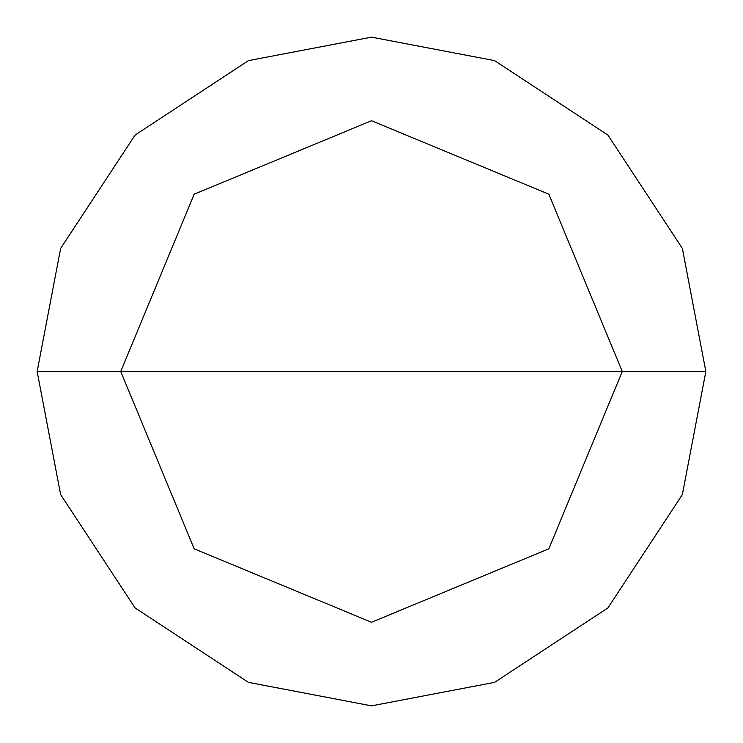 <?xml version="1.0" encoding="UTF-8"?>
<svg xmlns="http://www.w3.org/2000/svg" width="743" height="743" viewBox="0 0 743 743"><rect width="100%" height="100%" fill="white"/><g stroke="black" fill="none" stroke-linecap="round" stroke-linejoin="round"><path stroke-width="1.11" d="M120.737 371.5L194.183 194.183L371.5 120.737L548.817 194.183L622.262 371.5L120.737 371.5L194.183 548.817L371.5 622.262L548.817 548.817L622.262 371.5L705.85 371.5L682.371 494.569L607.923 607.923L494.569 682.371L371.5 705.85L248.431 682.371L135.077 607.923L60.629 494.569L37.15 371.5L60.629 494.569L135.077 607.923L248.431 682.371L371.5 705.85L494.569 682.371L607.923 607.923L682.371 494.569L705.85 371.5L682.371 248.431L607.923 135.077L494.569 60.629L371.5 37.15L248.431 60.629L135.077 135.077L60.629 248.431L37.15 371.5L622.262 371.5L548.817 548.817L371.5 622.262L194.183 548.817L120.737 371.5L37.15 371.5L60.629 248.431L135.077 135.077L248.431 60.629L371.5 37.15L494.569 60.629L607.923 135.077L682.371 248.431L705.85 371.5L622.262 371.5L548.817 194.183L371.5 120.737L194.183 194.183L120.737 371.5"/></g></svg>
